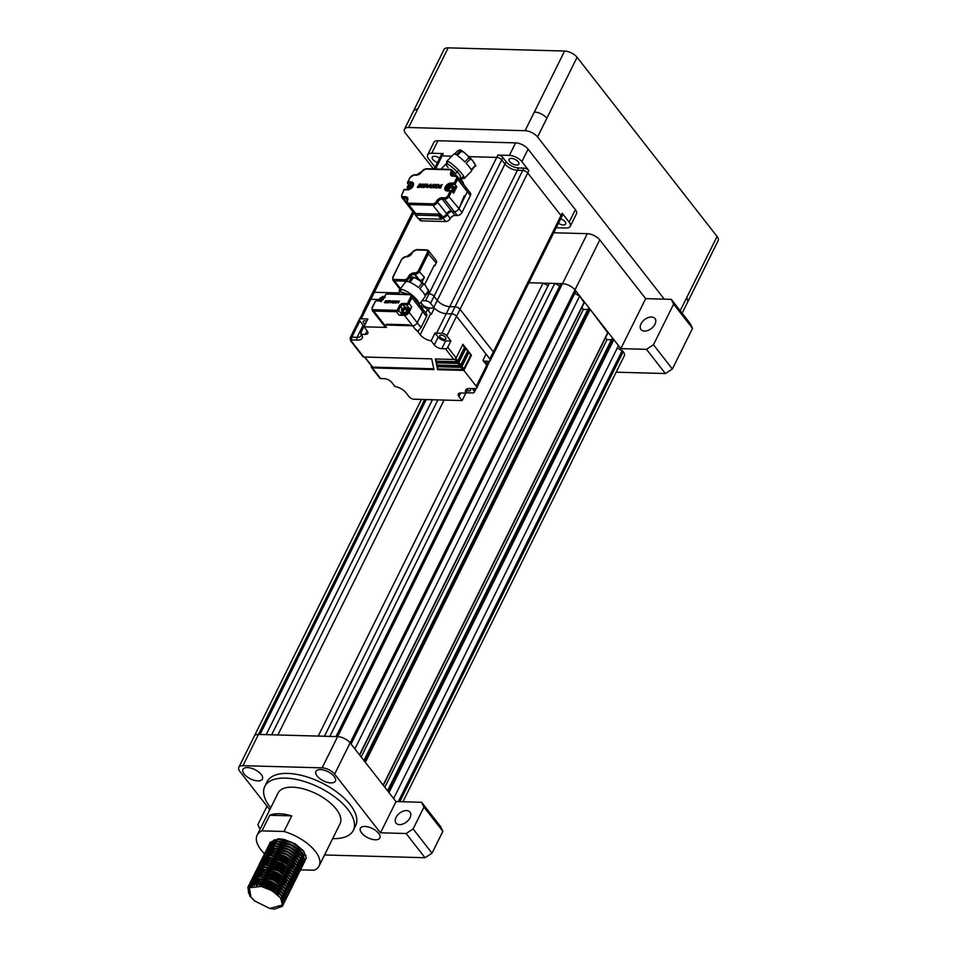 <?xml version="1.0" encoding="UTF-8"?>
<svg xmlns="http://www.w3.org/2000/svg" width="957" height="957" viewBox="0 0 957 957"><rect width="100%" height="100%" fill="white"/><g stroke="black" fill="none" stroke-linecap="round" stroke-linejoin="round"><path stroke-width="1.44" d="M406.498 810.579A8.888 5.598 -38 0 0 397.502 815.185A8.888 5.598 -38 0 0 395.995 823.08A8.888 5.598 -38 0 0 399.512 824.635A8.888 5.598 -38 0 0 408.507 820.041A8.888 5.598 -38 0 0 410.015 812.134A8.888 5.598 -38 0 0 406.498 810.579M651.502 317.018A8.888 5.598 -38 0 0 642.506 321.612A8.888 5.598 -38 0 0 640.999 329.519A8.888 5.598 -38 0 0 644.528 331.074A8.888 5.598 -38 0 0 653.511 326.469A8.888 5.598 -38 0 0 655.019 318.573A8.888 5.598 -38 0 0 651.502 317.018M273.032 852.902L271.525 850.988M269.515 843.859L269.91 842.794L278.272 839.253L292.16 842.806L303.536 851.204L306.252 857.962L303.656 850.964L295.199 843.811L284.301 839.504L295.199 843.811M269.683 843.655L270.149 842.327L278.499 838.787L284.301 839.504M282.997 904.82L269.814 908.444L274.503 909.15L282.566 906.195L282.997 904.82L280.401 897.822L271.944 890.668L280.509 897.594L282.71 905.896M254.359 900.704L249.813 896.039L247.779 887.378L256.165 883.766L270.065 887.33L281.442 895.716L283.762 903.791L283.176 904.664M248.569 893.216L248.042 886.84L256.404 883.299L262.194 884.017L270.293 886.852L278.451 892.02L281.681 895.25L283.87 903.552M248.581 886.026L248.976 884.962L257.337 881.433L271.226 884.986L282.602 893.371L284.923 901.446L284.337 902.319M248.748 885.823L249.215 884.495L257.565 880.954L263.366 881.672L271.453 884.519L279.611 889.675L282.841 892.905L285.042 901.207M249.944 887.259L249.598 885.369M249.586 885.069L249.681 883.945M249.741 883.682L250.136 882.617L258.498 879.088L272.386 882.641L283.774 891.027L286.095 899.102L285.509 899.975M249.921 883.478L250.375 882.151L258.725 878.622L264.527 879.327L272.625 882.175L280.772 887.342L284.002 890.56L286.203 898.862M250.901 881.337L251.308 880.284L259.658 876.744L273.546 880.296L284.935 888.682L287.256 896.757L286.669 897.63M251.081 881.134L251.535 879.806L259.885 876.277L265.687 876.983L273.786 879.83L281.932 884.998L285.162 888.216L287.363 896.518M252.062 879.005L252.469 877.94L260.818 874.399L274.719 877.952L286.095 886.349L288.416 894.412L287.83 895.297M252.241 878.789L252.696 877.473L261.058 873.932L266.847 874.638L274.946 877.485L283.105 882.653L286.334 885.871L288.524 894.173M256.811 885.775L255.244 883.789M254.945 883.347L254.203 882.067M253.234 876.66L253.629 875.595L261.979 872.054L275.879 875.607L287.256 884.005L289.576 892.068L288.99 892.953M257.517 885.823L255.794 883.778M254.825 881.828L255.423 883.239M253.402 876.456L253.868 875.129L262.218 871.588L268.008 872.306L276.106 875.141L284.265 880.308L287.495 883.538L289.684 891.84M257.911 883.359L256.404 881.445M256.117 881.014L255.363 879.722M254.395 874.315L254.789 873.251L263.151 869.71L277.04 873.263L288.428 881.66L290.749 889.735L290.15 890.608M258.629 883.419L256.966 881.433M255.986 879.483L256.584 880.895M254.562 874.112L255.029 872.784L263.378 869.243L269.18 869.961L277.279 872.796L285.425 877.964L288.655 881.194L290.976 889.256L290.198 890.333M255.555 871.971L255.962 870.906L264.311 867.377L278.2 870.93L289.588 879.316L291.909 887.39L291.323 888.263M259.79 881.086L258.127 879.088M257.146 877.138L257.744 878.562M256.045 870.75L264.539 866.898L270.341 867.616L278.439 870.451L286.586 875.619L289.815 878.849L292.136 886.924L291.371 888M256.715 869.626L257.122 868.561L265.472 865.032L279.372 868.585L290.749 876.971L293.069 885.046L292.483 885.919M257.206 868.406L265.711 864.554L271.501 865.272L279.6 868.119L287.758 873.286L290.976 876.504L293.297 884.579L292.531 885.656M257.888 867.281L258.282 866.217L266.632 862.688L280.533 866.241L291.909 874.626L294.23 882.701L293.643 883.574M259.479 872.461L260.077 873.873M258.366 866.061L266.871 862.221L272.661 862.927L280.76 865.774L288.918 870.942L292.148 874.16L294.337 882.462M259.048 864.937L259.443 863.884L267.804 860.343L281.693 863.896L293.069 872.282L295.39 880.356L294.804 881.23M259.215 864.733L259.682 863.405L268.032 859.876L273.834 860.582L281.92 863.429L290.079 868.597L293.309 871.815L295.629 879.89L294.852 880.966M260.208 862.604L260.603 861.539L268.965 857.998L282.853 861.551L294.242 869.949L296.562 878.012L295.964 878.897M264.443 871.707L262.78 869.722M261.799 867.772L262.397 869.183M260.388 862.389L260.842 861.073L269.192 857.532L274.994 858.238L283.093 861.085L291.239 866.252L294.469 869.47L296.79 877.545L296.012 878.622M261.369 860.259L261.775 859.195L270.125 855.654L284.014 859.207L295.402 867.604L297.723 875.679L297.137 876.552M262.96 865.427L263.57 866.839M261.859 859.039L270.353 855.187L276.154 855.905L284.253 858.74L292.399 863.908L295.629 867.138L297.95 875.2L297.184 876.277M262.529 857.915L262.936 856.85L271.286 853.309L285.186 856.862L296.562 865.26L298.883 873.334L298.297 874.208M264.12 863.082L264.73 864.494M263.019 856.694L271.525 852.843L277.315 853.56L285.413 856.395L293.572 861.563L296.802 864.793L298.991 873.095M263.701 855.57L264.096 854.505L272.446 850.976L286.346 854.529L297.723 862.915L300.043 870.99L299.457 871.863M265.292 860.738L265.89 862.161M264.18 854.35L272.685 850.498L278.475 851.216L286.574 854.051L294.732 859.219L297.962 862.448L300.283 870.523L299.505 871.6M264.862 853.225L265.256 852.161L273.618 848.632L287.507 852.185L298.895 860.57L301.216 868.645L300.618 869.518M269.096 862.341L267.434 860.343M266.453 858.393L267.051 859.817M265.34 852.005L273.846 848.165L279.647 848.871L287.746 851.718L295.892 856.886L299.122 860.104L301.443 868.178L300.665 869.255M266.022 850.881L266.429 849.816L274.779 846.287L288.667 849.84L300.055 858.226L302.376 866.3L301.79 867.174M270.257 859.996L268.594 857.998M267.613 856.06L268.211 857.472M266.513 849.66L275.006 845.821L280.808 846.526L288.906 849.373L297.053 854.541L300.283 857.759L302.603 865.834L301.838 866.91M267.182 848.548L267.589 847.483L275.939 843.942L289.839 847.495L301.216 855.881L303.536 863.956L302.95 864.841M267.673 847.328L276.178 843.476L281.968 844.182L290.067 847.029L298.225 852.197L301.443 855.414L303.764 863.489L302.998 864.566M271.872 855.247L270.364 853.333M268.355 846.203L268.75 845.139L277.099 841.598L291 845.151L302.376 853.548L304.697 861.611L304.111 862.496M269.946 851.371L270.544 852.783M268.833 844.983L277.339 841.131L283.128 841.849L291.227 844.684L299.385 849.852L302.615 853.07L304.936 861.144L304.159 862.221M260.986 886.349L258.39 883.897M280.377 894.52L276.92 894.065M262.098 886.601L259.156 883.981M263.019 884.735L269.001 888.718L277.482 891.936L269.037 888.61L263.067 884.747M259.802 881.576L262.182 884.005L259.55 881.553M259.072 881.014L257.947 879.639M276.429 891.087L264.419 885.129M263.295 884.28L260.328 881.636M278.714 889.603L270.209 886.266L264.228 882.402M277.59 888.754L265.591 882.797M264.431 881.911L261.488 879.292M265.352 880.057L271.333 884.041L279.815 887.247L271.369 883.921L265.388 880.069M278.75 886.409L266.752 880.452M265.591 879.567L262.649 876.947M282.183 882.557L273.69 879.244L267.721 875.38M281.083 881.72L269.073 875.763M267.912 874.889L264.969 872.27M295.785 879.088L294.876 879.806M292.375 880.775L291.299 880.954M287.854 880.99L284.468 880.488M283.344 880.213L274.85 876.899L268.881 873.035L274.815 877.007L283.296 880.225M282.243 879.375L270.233 873.418M269.073 872.545L266.142 869.925M284.504 877.88L276.023 874.554L270.041 870.691M283.404 877.031L271.405 871.073M272.326 866.001L278.308 869.985L286.789 873.191L278.343 869.865L272.362 866.013M271.453 865.26L268.857 862.807M268.379 862.281L267.254 860.893M285.724 872.353L273.726 866.396M272.566 865.511L269.623 862.891M286.897 870.009L274.886 864.051M273.726 863.166L270.795 860.546M273.774 860.57L271.19 858.118M288.057 867.664L276.059 861.707M274.886 860.822L271.955 858.214M302.759 865.032L301.862 865.75M301.587 865.918L300.331 866.456M299.362 866.719L298.273 866.898M294.828 866.934L291.442 866.432M294.337 866.396L290.581 865.702M289.217 865.319L277.219 859.362M303.931 862.688L303.022 863.405M302.747 863.573L301.491 864.111M300.522 864.374L299.445 864.554M298.955 864.602L296.67 864.638M296 864.602L292.615 864.087M291.514 863.836L282.997 860.499L277.016 856.635L282.961 860.606L292.352 864.027M276.106 855.893L273.511 853.441M295.498 864.051L292.041 863.609M290.378 862.975L278.379 857.017M273.75 852.962L272.135 851.048M300.546 869.829L314.267 870.212A34.584 16.281 -153.6 0 0 319.112 865.918A34.584 16.281 -153.6 0 0 315.308 851.287A34.584 16.281 -153.6 0 0 284.002 831.477L291.753 815.854A34.584 16.281 26.4 0 0 269.742 815.256L291.753 815.854M319.112 865.918L340.046 823.75A34.584 16.281 -153.6 0 0 336.242 809.12A34.584 16.281 -153.6 0 0 304.039 789.047A34.584 16.281 -153.6 0 0 278.08 792.994L257.146 835.162A34.584 16.281 -153.6 0 0 260.962 849.792A34.584 16.281 -153.6 0 0 264.503 853.74M269.742 815.256L261.991 830.867A34.584 16.281 -153.6 0 0 257.146 835.162M332.665 838.631A49.417 23.255 -153.6 0 0 353.324 830.341A49.417 23.255 -153.6 0 0 347.881 809.431A49.417 23.255 -153.6 0 0 301.874 780.768A49.417 23.255 -153.6 0 0 264.802 786.403A49.417 23.255 -153.6 0 0 270.245 807.301A49.417 23.255 -153.6 0 0 270.699 807.864M353.324 830.341L355.645 825.652A49.417 23.255 -153.6 0 0 350.202 804.753A49.417 23.255 -153.6 0 0 304.206 776.079A49.417 23.255 -153.6 0 0 267.135 781.713L264.802 786.403M244.143 773.998A10.874 5.12 -153.6 0 0 254.263 780.314A10.874 5.12 -153.6 0 0 262.409 779.07A10.874 5.12 -153.6 0 0 261.213 774.476A10.874 5.12 -153.6 0 0 251.093 768.16A10.874 5.12 -153.6 0 0 242.946 769.404A10.874 5.12 -153.6 0 0 244.143 773.998M317.114 776.007A10.874 5.12 -153.6 0 0 327.234 782.312A10.874 5.12 -153.6 0 0 335.393 781.079A10.874 5.12 -153.6 0 0 334.196 776.474A10.874 5.12 -153.6 0 0 324.076 770.17A10.874 5.12 -153.6 0 0 315.918 771.414A10.874 5.12 -153.6 0 0 317.114 776.007M361.567 832.889A10.874 5.12 -153.6 0 0 371.687 839.205A10.874 5.12 -153.6 0 0 379.845 837.961A10.874 5.12 -153.6 0 0 378.649 833.368A10.874 5.12 -153.6 0 0 368.529 827.051A10.874 5.12 -153.6 0 0 360.37 828.295A10.874 5.12 -153.6 0 0 361.567 832.889M553.732 232.754L587.299 233.675A9.881 4.653 26.4 0 1 599.8 239.944L645.664 298.644L620.854 348.635L574.978 289.923A9.881 4.653 -153.6 0 0 573.602 288.452A9.881 4.653 -153.6 0 0 562.477 283.655L560.934 283.607L336.074 736.579L324.435 736.256L549.294 283.284L548.074 285.629L543.062 283.116L528.922 282.734M413.783 110.45L444.036 49.513A9.881 4.653 26.4 0 1 448.163 47.85L564.606 51.044A9.881 4.653 26.4 0 1 577.095 57.312L537.559 136.971L664.302 299.158L671.288 299.35L690.2 323.562L692.533 328.371L672.376 368.983L665.39 373.541L616.176 372.189M537.559 136.971A9.881 4.653 -153.6 0 0 525.07 130.702L564.606 51.044M448.163 47.85L408.615 127.508L525.07 130.702M408.615 127.508A9.881 4.653 -153.6 0 0 404.5 129.171A9.881 4.653 -153.6 0 0 405.589 133.346L433.389 168.922M645.664 298.644L664.302 299.158M336.027 736.567L559.713 285.952L554.713 283.439L549.294 283.284M554.713 283.439L329.866 736.388L260.017 734.486L426.236 399.571M437.887 399.894L271.644 734.797L266.213 734.653M318.238 736.089L277.853 734.976L444.048 400.062M599.8 239.944L574.978 289.923L575.911 291.119L351.063 744.079L350.118 742.871L334.627 774.117A9.881 4.653 -153.6 0 0 322.138 767.849L337.642 736.615L336.074 736.579L337.63 736.603A9.881 4.653 26.4 0 1 348.755 741.412A9.881 4.653 -153.6 0 0 337.63 736.603L587.299 233.675M324.387 736.256L548.074 285.629M318.214 736.077L543.062 283.116M277.865 734.964L444.108 400.062M266.213 734.641L432.456 399.751M266.154 734.653L432.408 399.751M421.439 399.44L254.323 736.089A9.881 4.653 26.4 0 1 258.462 734.438L260.017 734.486L258.45 734.426A9.881 4.653 -153.6 0 0 254.323 736.089A9.881 4.653 -153.6 0 0 254.227 736.328M402.933 801.775L624.299 355.825A9.881 4.653 -153.6 0 0 623.21 351.65L617.301 347.953M398.291 801.643L622.265 350.441M393.626 798.545L618.473 345.585L613.844 339.663L611.714 339.185L387.549 790.769M611.427 339.771L607.001 339.651L605.518 337.761M384.81 787.252L607.001 339.651M607.695 332.749L590.194 309.398L588.077 308.932L363.911 760.504M587.777 309.518L583.351 309.398L581.868 307.496M361.16 756.999L583.351 309.398M584.045 302.484L579.703 295.976L574.738 293.488M354.856 748.924L579.703 295.976M559.713 285.952L560.934 283.619L554.737 283.451M348.755 741.412A9.881 4.653 26.4 0 1 350.13 742.883L396.007 801.583L421.63 802.289L440.543 826.501L442.876 831.31L432.014 853.177L425.04 857.735L324.543 854.972M442.876 831.31L423.963 807.098L413.101 828.965L432.014 853.177M322.138 767.849L242.946 765.684A9.881 4.653 -153.6 0 0 238.831 767.335A9.881 4.653 -153.6 0 0 239.92 771.521L269.778 809.73M267.027 806.201L257.84 824.707L260.065 829.288M425.04 857.735L406.115 833.523L413.101 828.965M334.627 774.117L380.503 832.817L406.115 833.523M305.977 855.402A34.584 16.281 26.4 0 1 303.991 855.008M303.369 854.864A34.584 16.281 26.4 0 1 300.211 854.039M299.828 854.35L298.895 856.228M261.991 830.867L284.002 831.477M277.973 854.134L292.603 861.479L284.121 858.262L278.14 854.278M305.331 859.841L306.252 857.962M274.599 839.636L271.728 842.172M271.561 842.615L271.357 844.194M271.381 844.576L271.74 846.108M272.003 846.778L272.733 848.189M272.984 848.584L274.48 850.582M269.814 908.444L254.658 900.944L250.901 897.008L249.358 887.761L261.249 886.409L271.944 890.668M261.249 886.409L269.168 889.089L277.291 894.364M250.124 887.139L255.148 883.789M262.661 884.124L270.329 886.744L278.08 891.721M282.303 896.841L282.782 901.315M250.937 886.672L251.44 884.459M251.727 883.969L256.309 881.445M263.821 881.78L271.501 884.4L279.611 889.675M283.463 894.496L283.942 898.97M283.703 899.424L282.506 900.669M252.385 886.146L252.098 884.256M252.122 883.849L252.6 882.115M252.887 881.624L257.481 879.112M264.993 879.435L272.661 882.055L280.401 887.031M284.624 892.151L285.102 896.625M284.875 897.08L283.667 898.324M283.32 898.539L281.681 899.185M254.383 885.811L253.653 884.172M253.473 883.526L253.258 881.911M254.06 879.28L258.641 876.768M265.687 876.983L273.822 879.722L281.573 884.687M257.086 885.787L255.71 883.778M254.634 881.194L254.43 879.567M255.22 876.947L259.802 874.423M267.314 874.758L274.982 877.378L282.734 882.342M261.022 886.349L258.641 883.921M258.199 883.383L256.871 881.433M255.794 878.849L255.615 877.844M256.38 874.602L260.962 872.078M265.615 869.865L267.996 872.294L276.142 875.033L283.894 880.009M259.371 881.038L258.031 879.088M256.954 876.504L256.787 875.499M257.541 872.258L262.134 869.734M269.647 870.069L277.315 872.688L285.054 877.665M278.643 889.591L270.173 886.373L264.18 882.402M264.264 881.876L260.962 879.232M258.952 876.289L258.306 874.794M258.127 874.16L257.911 872.545M258.701 869.913L263.295 867.389M270.341 867.616L278.475 870.344L286.586 875.619M261.692 876.361L260.364 874.399M259.287 871.815L259.108 870.81M259.873 867.568L264.455 865.044M269.108 862.831L271.477 865.272L279.635 867.999L287.387 872.975M262.852 874.016L261.524 872.054M261.273 871.612L260.639 870.116M260.448 869.47L260.268 868.466M261.034 865.224L265.615 862.712M273.128 863.035L280.796 865.654L288.547 870.631M292.77 875.763L293.249 880.225M291.107 882.318L289.827 882.785M286.502 883.132L283.26 882.797M282.207 882.581L273.654 879.351L267.673 875.368M267.757 874.854L264.455 872.198M264.012 871.671L262.685 869.722M261.608 867.138L261.428 866.133M262.194 862.879L266.776 860.367M271.429 858.142L273.81 860.582L281.956 863.322L289.708 868.286M262.78 864.793L262.601 863.788M263.354 860.546L267.948 858.022M274.994 858.238L283.128 860.977L291.239 866.252M284.456 877.88L275.987 874.662L270.006 870.679M263.941 862.448L263.761 861.444M264.527 858.202L269.108 855.678M276.621 856.013L284.289 858.632L292.399 863.908M267.505 864.638L266.178 862.688M265.101 860.104L264.922 859.099M264.91 858.07L265.388 856.348M265.687 855.857L270.269 853.333M277.315 853.56L285.449 856.288L293.572 861.563M268.666 862.293L267.338 860.343M266.261 857.759L266.082 856.754M266.847 853.512L271.429 850.988M278.475 851.216L286.61 853.943L294.361 858.919M298.584 864.039L299.062 868.513M298.823 868.968L297.627 870.212M297.268 870.427L295.641 871.073M295.151 871.181L292.962 871.408M288.021 870.87L279.468 867.64L273.487 863.657M272.649 862.927L270.269 860.487M269.838 859.96L268.498 857.998M267.422 855.414L267.254 854.41M268.008 851.168L272.601 848.656M279.647 848.871L287.782 851.598L295.892 856.886M299.744 861.695L300.223 866.169M299.996 866.623L298.787 867.867M298.094 868.262L296.802 868.729M296.335 868.836L294.122 869.076M289.11 868.501L280.64 865.295L274.647 861.312M269.419 855.211L268.773 853.716M268.594 853.07L268.415 852.077M269.168 848.823L273.762 846.311M280.808 846.526L288.942 849.254L296.682 854.23M272.159 855.271L270.831 853.321M269.754 850.737L269.575 849.732M270.341 846.49L274.922 843.966M282.435 844.289L290.103 846.921L297.854 851.886M302.065 857.017L302.556 861.479M302.316 861.946L301.108 863.178M300.414 863.573L299.122 864.039M298.656 864.147L296.455 864.386M295.809 864.386L292.567 864.051M277.063 856.108L273.762 853.465M273.319 852.926L271.991 850.976M271.74 850.522L271.106 849.026M270.915 848.392L270.735 847.388M270.723 846.359L271.202 844.636M271.501 844.146L276.083 841.622M283.595 841.957L291.263 844.576L299.015 849.541M303.237 854.673L303.716 859.135M303.477 859.601L302.28 860.833M301.922 861.049L300.295 861.695M299.804 861.814L297.615 862.042M277.291 853.548L274.922 851.12M543.086 283.128L549.282 283.296M665.39 373.541L646.477 349.329L620.854 348.635M350.118 742.871L574.978 289.911A9.881 4.653 -153.6 0 0 573.602 288.452M577.095 57.312L717.08 236.451A9.881 4.653 26.4 0 1 718.169 240.626L687.916 301.575M300.163 853.991L302.783 854.063M423.963 807.098L421.63 802.289M396.007 801.583L380.503 832.817M692.533 328.371L673.62 304.17L653.464 344.771L672.376 368.983M673.62 304.17L671.288 299.35M646.477 349.329L653.464 344.771M447.075 162.869A12.25 2.022 44.2 0 1 446.787 161.338A12.25 2.022 44.2 0 1 449.706 162.379A12.25 2.022 44.2 0 1 459.874 171.411A12.25 2.022 44.2 0 1 464.348 178.421L471.418 171.159A12.25 2.022 -135.8 0 0 471.478 170.442L475.485 165.549M474.445 162.929L475.27 165.561L471.191 169.748A12.25 2.022 -135.8 0 0 466.167 163.312L470.234 159.113L472.435 160.345L475.856 165.705M460.556 149.938L464.324 152.522L461.406 151.29A12.25 2.022 -135.8 0 0 460.843 150.919A12.25 2.022 -135.8 0 0 460.329 150.596L456.25 154.795A12.25 2.022 -135.8 0 0 453.845 154.077L446.787 161.338M454.563 154.005L457.877 150.596L460.269 149.902M472.435 160.345L464.324 152.522M467.327 155.094L468.894 157.726L464.815 161.924A12.25 2.022 -135.8 0 0 457.326 155.477L461.406 151.29M464.348 178.421A12.25 2.022 44.2 0 1 462.817 178.181M452.685 192.034A3.852 2.428 -38 0 0 454.503 190A3.852 2.428 -38 0 0 454.515 187.548A3.852 2.428 -38 0 0 454.36 187.381M453.259 186.579A3.852 2.428 142 0 1 454.228 187.177A3.852 2.428 142 0 1 454.228 189.642A3.852 2.428 142 0 1 452.41 191.675M366.375 305.762A3.948 1.866 26.4 0 1 366.435 305.068A3.948 1.866 26.4 0 1 366.95 304.589A3.948 1.866 -153.6 0 0 366.435 305.068L412.826 211.605M440.866 158.24A3.948 1.866 26.4 0 1 440.435 156.565L441.596 154.221A3.948 1.866 -153.6 0 1 443.247 153.563L442.086 155.907A3.948 1.866 -153.6 0 0 440.435 156.565A3.948 1.866 26.4 0 1 442.086 155.907L451.812 156.17L442.086 155.907L435.591 168.982M373.182 294.589A3.948 1.866 26.4 0 1 372.74 292.926A3.948 1.866 26.4 0 1 374.39 292.256L398.734 292.926L374.39 292.256A3.948 1.866 -153.6 0 0 372.74 292.926L413.005 211.832M502.892 157.57L501.731 159.915A3.948 1.866 -153.6 0 0 496.731 157.403A3.948 1.866 26.4 0 1 501.731 159.915L504.949 164.03A9.881 4.653 -153.6 0 0 517.438 170.286A9.881 4.653 26.4 0 1 504.949 164.03L506.109 161.685A9.881 4.653 26.4 0 0 518.598 167.954L523.886 168.097A3.948 1.866 -153.6 0 1 528.874 170.597L521.876 161.637A9.881 4.653 26.4 0 0 509.387 155.381L497.891 155.058A3.948 1.866 -153.6 0 1 502.892 157.57L506.109 161.685M422.061 300.689L425.554 300.785A3.948 1.866 26.4 0 1 430.554 303.297L434.047 296.263L437.265 300.378L504.949 164.03L501.731 159.915L434.047 296.263A3.948 1.866 -153.6 0 0 429.047 293.763L426.966 293.703L429.047 293.763A3.948 1.866 26.4 0 1 434.047 296.263L437.265 300.378A9.881 4.653 -153.6 0 0 449.754 306.647L455.03 306.79A3.948 1.866 26.4 0 1 460.03 309.302L493.322 351.901A3.948 1.866 26.4 0 1 493.752 353.576A3.948 1.866 -153.6 0 0 493.322 351.901L561.005 215.552A3.948 1.866 26.4 0 1 561.448 217.215A3.948 1.866 -153.6 0 0 561.005 215.552L562.166 213.208A3.948 1.866 -153.6 0 1 562.608 214.87L490.271 360.598A3.948 1.866 26.4 0 1 488.62 361.267L483.56 361.124M518.598 167.954L517.438 170.286L522.713 170.442A3.948 1.866 26.4 0 1 527.714 172.942A3.948 1.866 -153.6 0 0 522.713 170.442L523.886 168.097M528.874 170.597L527.714 172.942L561.005 215.552L527.714 172.942L460.03 309.302A3.948 1.866 -153.6 0 0 455.03 306.79L522.713 170.442L517.438 170.286L449.754 306.647A9.881 4.653 26.4 0 1 437.265 300.378L433.772 307.412A9.881 4.653 -153.6 0 0 446.261 313.669L451.537 313.824A3.948 1.866 26.4 0 1 456.537 316.324L489.828 358.935A3.948 1.866 26.4 0 1 490.271 360.598M486.563 364.952L487.005 364.043L484.756 361.16L487.005 364.043A3.948 1.866 26.4 0 1 487.448 365.718A3.948 1.866 -153.6 0 0 487.005 364.043L488.393 361.256M425.554 300.785L496.731 157.403L468.966 156.637L496.731 157.403L497.891 155.058M452.099 191.28A3.062 1.926 -38 0 0 453.606 189.618A3.062 1.926 -38 0 0 453.75 187.907M362.882 312.795A3.948 1.866 26.4 0 1 362.942 312.09A3.948 1.866 26.4 0 1 363.469 311.623M369.689 301.622A3.948 1.866 26.4 0 1 369.258 299.948A3.948 1.866 26.4 0 1 370.909 299.29L379.379 299.517L370.909 299.29A3.948 1.866 -153.6 0 0 369.258 299.948L372.74 292.926M430.554 303.297L433.772 307.412M436.571 333.203L441.847 333.347A3.948 1.866 26.4 0 1 446.847 335.847L450.891 341.015L445.675 340.871A5.933 2.787 26.4 0 1 438.186 337.115L435.004 333.048A9.881 4.653 -153.6 0 0 436.571 333.203L449.754 306.647L455.03 306.79L451.537 313.824L446.261 313.669A9.881 4.653 26.4 0 1 434.394 308.142L429.681 308.01A5.933 2.787 26.4 0 1 422.181 304.254L420.745 302.412M441.847 333.347L451.537 313.824A3.948 1.866 -153.6 0 1 456.537 316.324L460.03 309.302L493.322 351.901L489.828 358.935M381.089 298.656L379.486 299.326L380.384 298.632A1.483 0.933 142 0 0 380.73 299.374L381.089 298.656L381.568 299.266M381.652 299.385L380.575 301.563L380.73 299.374M381.508 299.385L382.573 298.692L381.508 299.385L381.353 301.587M383.386 299.194L382.573 298.692M382.333 298.01L382.046 298.596L380.766 297.854L383.027 296.61M381.472 297.878L381.831 297.16M382.046 298.596L379.869 298.536L380.766 297.854L379.869 298.536A3.29 2.07 142 0 0 379.75 298.751M379.929 298.141L383.123 296.419A3.29 2.07 142 0 1 383.901 296.443L385.336 297.352M383.901 296.443L382.609 297.184A1.483 0.933 142 0 1 382.956 297.914L383.697 298.034M382.956 297.914L382.25 297.89L382.609 297.184M382.25 297.89L383.398 298.632M435.89 358.983L436.356 361.16L456.561 361.722A0.993 0.622 -38 0 0 457.721 360.956L464.504 347.295L462.626 344.879M464.504 347.295L465.281 347.307L462.925 344.281L456.13 357.954A1.974 1.244 -38 0 1 453.809 359.473L435.339 358.959L435.973 361.937L456.178 362.5A1.974 1.244 142 0 0 458.499 360.98L465.281 347.307M436.356 361.16L435.973 361.937M436.727 362.847L436.799 365.813L436.165 362.835L456.884 363.409A1.974 1.244 -38 0 0 459.204 361.89L465.999 348.216L468.356 351.243L465.7 348.815M437.193 365.036L459.635 365.646A0.993 0.622 -38 0 0 460.796 364.892L467.578 351.219M468.356 351.243L461.573 364.916A1.974 1.244 142 0 1 459.24 366.435L436.799 365.813M437.552 366.722L437.624 369.689L436.99 366.71L459.958 367.344A1.974 1.244 -38 0 0 462.279 365.825L469.074 352.152L471.43 355.179L468.774 352.75M438.019 368.912L462.71 369.581A0.993 0.622 -38 0 0 463.87 368.828L470.653 355.155M437.624 369.689L463.87 370.407L471.43 355.179M450.891 341.015L447.78 347.271A1.974 1.244 142 0 1 445.46 348.791L441.799 348.683A5.933 2.787 -153.6 0 1 434.311 344.927L438.186 337.115M434.394 308.142L431.296 314.386A9.881 4.653 26.4 0 1 430.674 313.657L427.456 309.542A3.948 1.866 -153.6 0 0 422.456 307.03L421.092 306.994M445.555 337.319A3.457 1.627 -153.6 0 0 442.337 335.309A3.457 1.627 -153.6 0 0 439.742 335.704A3.457 1.627 -153.6 0 0 440.124 337.175A3.457 1.627 -153.6 0 0 443.342 339.173A3.457 1.627 -153.6 0 0 445.938 338.778A3.457 1.627 -153.6 0 0 445.555 337.319M446.847 335.847L456.537 316.324L486.048 354.09L482.95 360.334L486.73 365.179A3.948 1.866 -153.6 0 1 487.161 366.854L476.694 387.932A3.948 1.866 26.4 0 1 475.055 388.602L469.767 388.458A9.881 4.653 -153.6 0 0 465.652 390.109A9.881 4.653 -153.6 0 0 465.975 393.136L460.748 392.992A5.933 2.787 -153.6 0 0 458.283 393.997A5.933 2.787 -153.6 0 0 458.929 396.497L462.111 400.564L465.796 393.136M463.87 370.407L476.263 386.269A3.948 1.866 26.4 0 1 476.694 387.932M467.279 390.516A3.457 1.627 -153.6 0 0 470.569 390.36A3.457 1.627 -153.6 0 0 470.186 388.889A3.457 1.627 -153.6 0 0 469.779 388.458M468.26 388.542L465.975 393.136M472.208 388.518L473.835 390.6A3.948 1.866 26.4 0 1 474.265 392.274A3.948 1.866 26.4 0 1 472.614 392.932L466.167 392.753M462.111 400.564L414.082 399.236A3.948 1.866 26.4 0 1 409.094 396.736L405.876 392.621A9.881 4.653 -153.6 0 0 394.954 386.508L391.772 382.441A5.933 2.787 -153.6 0 0 384.271 378.673L380.623 378.577A1.974 1.244 -38 0 1 379.833 378.23L371.483 367.548A1.974 1.244 142 0 1 371.495 366.292L371.591 366.076M366.71 321.289A3.457 1.627 -153.6 0 0 363.265 321.385A3.457 1.627 -153.6 0 0 363.648 322.856A3.457 1.627 -153.6 0 0 365.263 324.184M359.569 319.471A3.948 1.866 26.4 0 0 359.999 321.145L363.217 325.26A9.881 4.653 -153.6 0 1 363.971 326.409L360.873 332.665L361.674 334.268L365.323 334.364A5.933 2.787 -153.6 0 0 367.799 333.371A5.933 2.787 -153.6 0 0 367.141 330.859L363.971 326.804L367.847 318.992L361.208 318.813A3.948 1.866 26.4 0 0 359.569 319.471L369.258 299.948M360.873 332.665L361.674 334.268A11.855 5.586 -153.6 0 1 357.248 340.118A1.974 1.22 -88.4 0 1 357.081 337.343A9.881 4.653 -153.6 0 0 361.208 335.692L360.801 333.802M360.358 317.868A3.948 1.866 -153.6 0 0 359.844 318.346L350.154 337.869A3.948 1.866 26.4 0 1 351.805 337.199L357.081 337.343L363.134 325.153M357.248 340.118L351.973 339.974A1.974 0.933 26.4 0 0 351.363 341.147A1.974 1.244 142 0 1 350.585 340.8L362.978 356.65A1.974 1.244 -38 0 0 363.756 356.997L431.679 358.863L433.976 369.581L372.273 367.895A1.974 1.244 142 0 1 371.483 367.548M372.189 366.519A0.993 0.622 -38 0 0 372.656 367.105L433.808 368.792M363.971 326.804L386.52 327.426A3.948 2.488 -38 0 1 384.965 326.732L383.075 324.315A3.948 2.488 -38 0 0 384.63 324.997A3.948 2.488 142 0 1 383.075 324.315L372.189 310.391A3.948 2.488 142 0 0 373.756 311.085L384.63 324.997L412.587 325.763L409.859 325.691L409.201 324.842L386.688 324.232L387.346 325.081L387.693 324.256M418.939 329.806L417.958 331.78L417.814 330.811M417.013 330.56L416.989 330.632A3.948 1.866 26.4 0 0 415.23 329.16L417.958 331.78L418.987 329.782A3.948 2.488 -38 0 0 421.02 327.569L426.523 316.48A3.948 2.488 -38 0 0 426.702 314.231L426.702 314.231M399.165 315.212L396.425 311.707A0.993 0.61 -88.4 0 1 396.342 310.319A0.993 0.622 142 0 0 397.502 309.554L401.497 313.693A1.974 1.244 -38 0 1 399.165 315.212L404.452 315.355A3.948 2.488 142 0 0 409.106 312.317L417.24 322.724L422.743 311.635A3.948 2.488 -38 0 0 422.755 309.123A3.948 2.488 142 0 1 422.743 311.635L417.24 322.724A3.948 2.488 142 0 1 412.587 325.763A3.948 2.488 -38 0 0 417.24 322.724L421.02 327.569M421.188 308.429A3.948 2.488 142 0 1 422.755 309.123L426.547 313.98M416.989 330.632L420.207 334.747A9.881 4.653 -153.6 0 0 431.128 340.859L434.311 344.927M435.004 333.048L431.128 340.859M403.842 313.13L404.727 313.717A3.062 1.926 -38 0 0 407.921 311.384A3.062 1.926 -38 0 0 408.077 309.673M403.304 313.406A3.062 1.926 -38 0 0 404.321 313.729L403.471 313.083M451.776 190.874A3.457 2.177 -38 0 0 453.451 186.818A3.457 2.177 -38 0 0 453.235 186.603M449.24 188.373L450.304 187.68L449.24 188.373L449.072 190.563A3.29 2.07 142 0 1 448.295 190.551L448.462 188.35A1.483 0.933 142 0 1 448.103 187.62L448.821 187.632L448.462 188.35M452.721 187.668L449.981 186.878L452.721 187.668A3.29 2.07 142 0 1 452.553 188.05A3.29 2.07 142 0 1 452.326 188.445L450.304 187.68M449.981 186.878L450.328 186.16A1.483 0.933 142 0 1 450.687 186.89M450.065 186.986L449.766 187.584L449.204 186.854L450.855 185.395A3.29 2.07 142 0 1 451.632 185.419L453.068 186.34A3.457 2.177 142 0 1 453.056 188.541A3.457 2.177 142 0 1 450.879 190.706M451.632 185.419L450.328 186.16M449.204 186.854L448.498 186.83L449.563 186.137M447.661 187.117L450.759 185.598M449.766 187.584L447.601 187.524L448.498 186.83L447.601 187.524A3.29 2.07 142 0 0 447.469 187.728M448.821 187.632L449.3 188.254M448.103 187.62L447.218 188.302L448.103 187.62M449.383 188.362L448.295 190.551M465.784 188.541A3.948 2.488 142 0 1 467.351 189.235A3.948 2.488 142 0 1 467.339 191.759A3.948 2.488 -38 0 0 467.351 189.235L457.602 176.77A3.948 2.488 142 0 1 457.59 179.282L456.345 178.66A2.967 1.866 142 0 0 455.185 176.255A0.993 0.61 -88.4 0 1 456.034 176.076A3.948 2.488 142 0 1 457.602 176.77L453.355 175.813A0.993 0.61 91.6 0 0 452.852 176.196A4.941 3.11 -38 0 1 450.903 172.176L452.159 172.81A3.948 2.488 -38 0 0 452.147 175.322L453.355 175.813A0.993 0.61 91.6 0 1 453.714 176.016M418.664 218.603L419.908 220.194A3.948 2.488 -38 0 0 421.475 220.888L445.687 221.546A3.948 2.488 -38 0 0 450.352 218.507A3.948 2.488 142 0 1 455.006 215.469L457.338 215.528A3.948 2.488 -38 0 0 461.992 212.49L470.365 195.623A3.948 2.488 -38 0 0 470.377 193.111L467.351 189.235M456.8 186.818L453.618 193.218L451.824 190.922L450.185 191.077L447.972 195.527L458.965 208.626A3.948 2.488 142 0 1 454.312 211.664A3.948 2.488 -38 0 0 458.965 208.626L467.339 191.759L457.59 179.282L454.994 184.522L451.273 184.414A4.055 2.548 -38 0 0 446.5 187.536A4.055 2.548 -38 0 0 446.488 190.108L447.732 190.61A0.993 0.61 91.6 0 0 447.23 190.993A5.036 3.17 -38 0 1 445.244 186.902A5.036 3.17 -38 0 1 451.19 183.026L454.132 183.11L456.8 186.818L453.678 186.735M457.338 215.528L454.312 211.664L451.979 211.593L454.312 211.664L444.562 199.2L442.242 199.128A3.948 2.488 -38 0 0 437.576 202.166L446.656 213.794A3.948 2.488 142 0 1 451.321 210.755L451.979 211.593A3.948 2.488 -38 0 0 447.326 214.631A3.948 2.488 142 0 1 443.079 217.658L442.445 216.844A0.993 0.622 142 0 1 442.66 216.784A3.948 2.488 -38 0 0 446.656 213.794M412.252 210.396A3.948 2.488 142 0 1 411.438 209.834A3.948 2.488 -38 0 0 412.252 210.396M407.144 201.329L407.156 198.817A3.948 2.488 -38 0 0 405.589 198.123L403.268 198.063A3.948 2.488 142 0 1 401.701 197.369L414.465 213.71A3.948 2.488 -38 0 0 415.278 214.272M518.227 161.841A5.431 2.56 -153.6 0 0 513.167 158.683A5.431 2.56 -153.6 0 0 509.1 159.305A5.431 2.56 -153.6 0 0 509.698 161.601A5.431 2.56 -153.6 0 0 514.758 164.76A5.431 2.56 -153.6 0 0 518.826 164.137A5.431 2.56 -153.6 0 0 518.227 161.841M558.457 223.244A5.431 2.56 -153.6 0 0 565.647 224.046A5.431 2.56 -153.6 0 0 565.049 221.749A5.431 2.56 -153.6 0 0 560.658 218.806M562.166 213.208L569.164 222.156A9.881 4.653 26.4 0 1 570.252 226.342A9.881 4.653 26.4 0 1 566.137 228.005L556.232 227.73M570.252 226.342L576.461 213.842A9.881 4.653 -153.6 0 0 575.372 209.667L528.085 149.148A9.881 4.653 -153.6 0 0 515.584 142.88L437.959 140.751A9.881 4.653 -153.6 0 0 433.832 142.402L427.635 154.902A9.881 4.653 26.4 0 1 431.751 153.24L443.247 153.563M439.646 158.144A5.431 2.56 -153.6 0 0 432.241 157.199A5.431 2.56 -153.6 0 0 432.839 159.496A5.431 2.56 -153.6 0 0 437.481 162.523M434.945 167.044L428.724 159.089A9.881 4.653 26.4 0 1 427.635 154.902M434.047 168.946A3.948 1.866 26.4 0 1 434.119 168.707L435.279 166.362A3.948 1.866 -153.6 0 1 435.806 165.896M403.567 310.128L404.632 309.434L403.567 310.128L403.399 312.329A3.29 2.07 142 0 1 402.622 312.305L402.789 310.104A1.483 0.933 142 0 1 402.43 309.374L401.533 310.056L403.136 309.398L402.789 310.104M404.392 308.74L404.093 309.338L403.531 308.609L403.878 307.903L405.182 307.161A3.29 2.07 142 0 1 405.959 307.173L404.655 307.915A1.483 0.933 142 0 1 405.014 308.656L407.048 309.422A3.29 2.07 142 0 1 406.881 309.805A3.29 2.07 142 0 1 406.653 310.2L404.632 309.434M403.531 308.609L402.813 308.597L403.878 307.903M404.093 309.338L401.928 309.278L402.813 308.597L401.928 309.278A3.29 2.07 142 0 0 401.796 309.494M401.988 308.884L405.086 307.353M402.155 312.58A3.457 2.177 -38 0 0 402.323 312.843A3.457 2.177 -38 0 0 403.687 313.441A3.457 2.177 -38 0 0 407.192 311.647A3.457 2.177 -38 0 0 407.778 308.573A3.457 2.177 -38 0 0 407.55 308.357A3.852 2.428 142 0 1 408.555 308.944A3.852 2.428 142 0 1 408.543 311.396A3.852 2.428 142 0 1 405.505 314.075A3.852 2.428 142 0 1 402.478 313.681A3.852 2.428 142 0 1 402.131 312.604M405.959 307.173L407.395 308.094A3.457 2.177 142 0 1 407.383 310.295A3.457 2.177 142 0 1 403.316 312.963A3.457 2.177 142 0 1 401.94 312.353L402.323 312.843M405.014 308.656L404.309 308.632L404.655 307.915M404.309 308.632L407.048 309.422M403.71 310.116L402.622 312.305M403.627 310.008L403.136 309.398M409.177 187.273L410.242 186.579L409.177 187.273L409.022 189.462M412.276 187.345L410.242 186.579M412.491 186.555L410.493 186.507L409.919 185.778L410.637 185.79L412.658 186.567M409.919 185.778L410.278 185.06A1.483 0.933 142 0 1 410.637 185.79M410.003 185.885L409.716 186.483L409.141 185.754L410.792 184.294A3.29 2.07 142 0 1 411.57 184.318L413.005 185.239A3.457 2.177 142 0 1 413.017 185.251L413.017 185.251M411.57 184.318L410.278 185.06M407.419 186.627A3.29 2.07 142 0 1 407.538 186.424L409.5 185.036M409.716 186.483L407.538 186.424L409.141 185.754M407.61 186.017L410.697 184.498M408.352 189.462A3.29 2.07 142 0 1 408.244 189.45L408.4 187.249A1.483 0.933 142 0 1 408.053 186.519L407.156 187.201L408.759 186.531L408.4 187.249M408.759 186.531L409.237 187.153M409.321 187.261L408.244 189.45M406.27 281.645L408.639 278.559L411.642 276.992L412.108 277.386L408.663 281.884A12.25 3.613 -142.5 0 0 405.433 282.124L399.44 289.911A12.25 3.613 37.5 0 1 403.304 289.875A12.25 3.613 37.5 0 1 414.106 296.814A12.25 3.613 37.5 0 1 419.082 304.422M419.142 304.505L424.86 297.053A12.25 3.613 -142.5 0 0 425.111 296.12L428.557 291.622A12.25 3.613 -142.5 0 0 428.389 290.808L424.932 295.306A12.25 3.613 -142.5 0 0 419.908 288.858L423.353 284.373A12.25 3.613 -142.5 0 0 421.905 283.105L418.448 287.602A12.25 3.613 -142.5 0 0 409.943 282.327L413.4 277.829A12.25 3.613 -142.5 0 0 412.73 277.59A12.25 3.613 -142.5 0 0 412.108 277.386L411.642 276.992M421.905 283.105L419.92 280.772L424.788 284.791L423.353 284.373M419.92 280.772L415.326 277.997L413.4 277.829M425.446 285.557L428.389 290.808M399.476 291.957A12.25 3.613 37.5 0 1 399.44 289.911M420.003 280.329A3.948 2.488 -38 0 0 424.394 277.291L421.941 282.243M436.248 263.079A3.948 2.488 -38 0 0 436.26 260.567L428.592 250.758A3.948 2.488 142 0 1 428.58 253.282L419.668 271.238A3.948 2.488 142 0 1 415.015 274.276A0.993 0.61 -88.4 0 1 414.931 272.901A2.967 1.866 142 0 0 418.424 270.616L427.336 252.648L436.248 263.079L434.849 265.89L434.011 265.723M425.231 285.282L424.669 284.54L434.287 265.173L434.849 265.89M425.243 285.258L424.705 284.468M402.634 313.86A3.852 2.428 -38 0 0 402.765 314.052A3.852 2.428 -38 0 0 405.792 314.446A3.852 2.428 -38 0 0 408.83 311.755A3.852 2.428 -38 0 0 408.842 309.302A3.852 2.428 -38 0 0 408.687 309.135M460.592 179.043L463.547 176.004M439.706 187.428L439.143 186.495L441.464 185.921L439.454 185.873L442.266 184.545L438.653 186.172L439.299 187.907L438.462 187.739L440.675 188.062L440.878 187.345L439.143 186.495L439.61 187.309M439.395 188.027L440.579 187.943M442.266 184.545L439.55 185.993M440.878 187.345L440.675 188.062M441.153 186.555L439.239 186.627M441.464 185.921L441.249 186.675M430.267 186.376L431.093 184.246L431.009 187.787L428.497 186.962L430.267 186.376M430.183 187.656L430.913 187.668M428.497 186.962L430.219 187.129M431.093 184.246L431.009 187.787M427.623 184.151L427.432 186.771L430.566 184.222L427.145 187.572L426.87 184.127L427.719 184.27L427.552 186.651M430.566 184.222L427.671 187.476L426.714 187.333M436.284 188.015L436.189 187.883C434.418 186.687 435.004 185.514 437.935 184.354A2.213 1.388 142 0 1 438.82 184.749A2.213 1.388 142 0 1 438.928 184.928L437.624 185C435.83 185.562 435.459 186.304 436.5 187.249L437.744 187.405L435.208 187.512L436.284 188.015L437.827 187.524L437.516 186.926M435.89 187.022L436.5 187.249M438.354 185.467L437.624 185L438.928 184.928M436.595 187.381C435.555 186.436 435.925 185.682 437.72 185.12M417.958 187.321L419.633 183.923L417.288 187.297L418.053 187.44L417.288 187.297M419.633 183.923L418.053 187.44M421.391 185.957L420.59 183.959L421.355 186.041L422.372 183.995L423.138 184.139L421.451 187.536L420.314 185.132L419.31 187.476L418.544 187.333L419.214 187.357M420.59 183.959L418.544 187.333M423.042 184.019L420.936 187.297M420.374 185.335L419.31 187.476M434.047 186.304L433.246 184.306L434 186.388L435.016 184.342L435.782 184.486L434.095 187.883L432.959 185.491L431.954 187.823L431.2 187.68L431.87 187.704M433.246 184.306L431.2 187.68M435.686 184.366L433.581 187.644M433.019 185.682L431.954 187.823M424.023 184.904L423.233 186.699L424.932 186.471L425.482 184.845L424.023 184.904L425.518 184.904M423.281 186.759L424.118 185.024M425.231 184.007C426.882 185.191 426.355 186.364 423.64 187.536C421.63 186.639 422.157 185.467 425.231 184.007L426.176 184.438M423.736 187.656L422.563 187.177L423.736 187.656C426.439 186.483 426.978 185.311 425.327 184.127M417.982 217.993A0.993 0.622 -38 0 0 418.448 218.591L441.117 219.213A0.993 0.622 -38 0 0 442.278 218.459L442.313 218.375A0.993 0.622 142 0 1 443.103 217.682M418.053 218.423L415.314 214.906A0.993 0.622 142 0 0 415.709 215.086L438.366 215.708A0.993 0.622 142 0 0 439.538 214.942L439.574 214.87A0.993 0.622 -38 0 1 440.579 214.117L442.66 216.784M415.314 214.906A0.993 0.622 142 0 1 415.314 214.284L415.35 214.201A0.993 0.622 -38 0 0 415.111 213.423A3.948 2.488 -38 0 0 415.697 213.495L439.921 214.165A3.948 2.488 -38 0 0 440.579 214.117M463.882 196.544L464.899 196.675L464.229 195.826L458.965 208.626L461.992 212.49M408.783 184.868L407.491 183.218L408.172 181.854L407.491 183.218L411.211 183.313A0.993 0.61 -88.4 0 1 411.127 181.926A5.036 3.17 -38 0 1 413.113 186.017A5.036 3.17 -38 0 1 407.168 189.893A0.993 0.61 -88.4 0 1 407.67 189.51L404.105 189.414L402.012 194.271A2.967 1.866 142 0 0 403.184 196.675A0.993 0.61 91.6 0 0 403.268 198.063L406.665 202.405M440.782 169.329L447.792 169.521L441.799 169.233M459.24 178.863L460.006 178.624A0.993 0.622 142 0 1 460.473 178.947L460.999 181.112M463.75 184.629L463.212 182.464L460.473 178.947M451.883 170.167L455.688 173.516L454.276 173.014L456.668 176.064L452.171 170.286A3.948 2.488 142 0 1 452.159 172.81L454.527 175.837M458.822 170.286L455.688 173.516M449.216 169.365L448.438 169.186M447.23 190.993L451.824 190.922L449.216 196.161A3.948 2.488 142 0 1 444.562 199.2A0.993 0.61 -88.4 0 1 444.479 197.812L442.146 197.74A0.993 0.61 91.6 0 0 442.242 199.128L451.321 210.755M464.899 196.675L467.339 191.759L470.365 195.623M407.168 189.893L404.309 189.618L402.012 194.271M448.079 167.535C440.926 158.611 453.654 166.865 460.066 175.298L460.712 178.923M398.363 303.022L397.203 301.969L398.363 303.022L397.502 302.161L398.902 301.826L397.693 301.79L399.464 301.12L397.777 301.91M397.203 301.969L399.368 301M398.71 302.197L397.598 302.292M392.179 302.089L392.669 300.809L392.657 302.986L391.114 302.448L392.179 302.089M391.114 302.448L392.143 302.591M392.669 300.809L392.657 302.986M390.588 300.749L390.48 302.328L392.358 300.797L390.181 302.807L390.133 300.737L390.588 302.209M392.358 300.797L390.037 302.663M395.827 303.118L395.731 302.998C394.667 302.28 395.014 301.575 396.784 300.881A1.328 0.837 142 0 1 397.37 301.216L395.923 302.615L396.665 302.711L395.145 302.771L396.521 302.424M396.007 302.735L396.688 301.383M384.786 302.651L385.803 300.618L384.391 302.639M385.803 300.618L384.881 302.771M386.867 301.814L386.377 300.642L386.831 301.886L387.932 300.797L386.927 302.831L386.209 301.347L385.551 302.675M386.377 300.642L385.145 302.663M387.836 300.677L386.616 302.699M386.257 301.551L385.635 302.795M394.451 302.017L393.961 300.845L394.416 302.101L395.516 301L394.511 303.046L393.794 301.551L393.136 302.89M393.961 300.845L392.729 302.879M395.432 300.881L394.164 302.855M393.853 301.754L393.231 303.01M389.152 300.665L388.207 302.783C386.987 302.256 387.31 301.551 389.152 300.665L389.738 300.953M388.303 302.914L387.549 302.568L388.303 302.914L389.248 300.797M417.778 302.759L418.424 301.91M404.823 294.17L399.129 294.038M387.346 325.081L384.63 324.997L386.52 327.426M401.497 313.693L402.072 312.52M407.802 308.405L409.452 308.453A1.974 1.244 -38 0 0 411.773 306.934L409.106 312.317M399.763 291.586L408.424 294.266M420.709 281.298A3.948 2.488 -38 0 0 420.53 280.999L419.68 279.911A3.948 2.488 142 0 1 420.027 280.844M417.491 279.265A3.948 2.488 142 0 1 418.113 279.229A3.948 2.488 142 0 1 419.68 279.911M242.946 765.684L424.693 399.536M399.811 801.691L623.21 351.65M388.997 792.611L613.844 339.663M388.04 791.391L612.6 339.041M387.752 791.02L612.133 339.029M383.135 785.111L607.982 332.163M365.347 762.358L590.194 309.398M364.402 761.138L588.95 308.776M364.115 760.767L588.483 308.764M359.485 754.858L584.332 301.898M680.2 310.75L717.08 236.451M686.839 297.364L687.927 301.539L682.126 313.226M546.866 118.225C543.528 114.541 539.365 112.448 534.365 111.969M404.5 129.171L413.795 110.426L417.922 108.763M463.116 151.589A11.269 1.866 -135.8 0 0 460.64 150.058M471.705 159.532A11.269 1.866 -135.8 0 0 468.236 155.955M470.234 159.113A12.25 2.022 -135.8 0 0 468.894 157.726M475.545 166.255A12.25 2.022 -135.8 0 0 475.27 165.561M413.807 212.861L361.208 318.813M455.783 358.48L457.721 360.956M456.561 361.722L454.671 359.294M456.884 363.409L456.178 362.5M458.499 360.98L459.204 361.89M459.635 365.646L457.745 363.229M458.858 362.404L460.796 364.892M459.958 367.344L459.24 366.435M461.573 364.916L462.279 365.825M462.71 369.581L460.819 367.165M461.932 366.34L463.87 368.828M453.809 359.473L445.46 348.791M447.78 347.271L456.13 357.954M421.941 308.082L422.456 307.03M427.456 309.542L425.757 312.963M429.681 308.01L428.353 310.69M420.924 306.778L422.181 304.254M476.263 386.269L486.73 365.179M460.676 392.992L458.929 396.497M365.323 334.364L367.093 330.799M359.868 320.966L351.805 337.199A1.974 1.22 91.6 0 0 351.973 339.974M351.363 341.147L363.756 356.997M364.773 357.021L372.656 367.105M372.273 367.895L380.623 378.577M473.835 390.6L474.828 388.59M426.523 316.48L411.869 297.723L409.034 303.417L411.773 306.934M415.23 329.16L404.452 315.355M420.207 334.747L430.674 313.657M445.675 340.871L441.799 348.683M447.625 190.61A3.457 2.177 142 0 1 447.613 190.599L447.218 188.015M451.979 211.593L455.006 215.469M450.352 218.507L447.326 214.631M445.687 221.546L442.804 217.849M419.704 218.627L421.475 220.888M569.164 222.156L575.372 209.667M528.085 149.148L521.876 161.637M437.959 140.751L431.751 153.24M509.387 155.381L515.584 142.88M407.574 189.51A3.457 2.177 142 0 1 407.562 189.498L407.168 186.914M424.31 284.385A11.269 3.314 -142.5 0 0 421.487 281.932M418.424 270.616L424.394 277.291M419.022 279.42L415.015 274.276L414.237 274.264L418.113 279.229M408.328 276.669A4.941 3.11 -38 0 1 414.154 272.877A0.993 0.61 91.6 0 0 414.237 274.264A3.948 2.488 -38 0 0 409.584 277.303L408.328 276.669L407.945 277.458L409.165 278.044M407.491 280.054A3.948 2.488 142 0 1 404.536 281.119L394.451 280.844A3.948 2.488 142 0 1 392.884 280.15L399.966 289.229M405.373 282.195L404.536 281.119A0.993 0.61 -88.4 0 1 404.452 279.731L394.356 279.456A0.993 0.61 91.6 0 0 394.451 280.844L400.481 288.559M392.896 277.626L401.701 259.251L406.103 256.428A0.993 0.61 91.6 0 0 405.601 256.811L406.378 256.823A4.941 3.11 -38 0 0 412.204 253.031L412.587 252.253A2.967 1.866 142 0 1 416.08 249.968L426.176 250.244A2.967 1.866 142 0 1 427.336 252.648M394.356 279.456A2.967 1.866 142 0 1 393.195 277.051M407.945 277.458A2.967 1.866 142 0 1 404.452 279.731M414.154 272.877L414.931 272.901M402.107 259.084A2.967 1.866 142 0 1 405.601 256.811M406.462 256.632A0.993 0.61 91.6 0 0 406.103 256.428L406.881 256.44A0.993 0.61 -88.4 0 0 406.378 256.823M412.587 252.253L406.881 256.44M416.941 249.789A0.993 0.61 91.6 0 0 416.08 249.968M426.176 250.244A0.993 0.61 -88.4 0 1 427.037 250.076A3.948 2.488 142 0 1 428.592 250.758L426.666 249.861L416.582 249.586L412.18 252.409M442.313 218.375L439.574 214.87M439.538 214.942L442.278 218.459M442.146 197.74A4.941 3.11 -38 0 0 436.332 201.544L437.576 202.166A3.948 2.488 142 0 1 432.923 205.205L408.699 204.547L415.697 213.495M439.921 214.165L432.923 205.205A0.993 0.61 -88.4 0 1 432.839 203.817A2.967 1.866 142 0 0 436.332 201.544M415.709 215.086L418.448 218.591M441.117 219.213L438.366 215.708M432.839 203.817L408.615 203.159A0.993 0.61 91.6 0 0 408.699 204.547A3.948 2.488 142 0 1 407.144 203.853L415.302 214.296M407.287 200.288L405.589 198.123A0.993 0.61 -88.4 0 1 405.505 196.735A4.941 3.11 -38 0 1 407.455 200.755L407.144 203.853M412.168 184.534L411.211 183.313A4.055 2.548 -38 0 1 412.814 184.019C414.07 185.79 412.347 187.62 407.67 189.51M414.74 174.94A0.993 0.61 91.6 0 0 414.381 174.736L409.979 177.559L408.172 181.854L411.127 181.926M413.879 175.119L416.211 175.179A0.993 0.61 -88.4 0 1 416.714 174.796L414.381 174.736A0.993 0.61 91.6 0 0 413.879 175.119A2.967 1.866 142 0 0 410.386 177.404M421.714 171.949L422.025 171.387A2.967 1.866 142 0 1 425.518 169.102A0.993 0.61 91.6 0 1 426.021 168.719L416.714 174.796M416.211 175.179A4.941 3.11 -38 0 0 422.025 171.387M426.379 168.934A0.993 0.61 91.6 0 0 426.021 168.719L450.245 169.389A0.993 0.61 -88.4 0 1 450.603 169.592A3.948 2.488 142 0 1 452.171 170.286L450.245 169.389A0.993 0.61 -88.4 0 0 449.742 169.772L425.518 169.102M449.742 169.772A2.967 1.866 142 0 1 450.903 172.176M455.185 176.255L452.852 176.196M454.132 183.11L456.345 178.66M451.19 183.026A0.993 0.61 91.6 0 0 451.273 184.414L452.218 185.634M448.091 190.826A0.993 0.61 91.6 0 0 447.732 190.61L451.297 190.706M408.615 203.159A2.967 1.866 142 0 1 407.455 200.755M403.184 196.675L405.505 196.735M401.713 194.845L401.701 197.369M447.972 195.527A2.967 1.866 142 0 1 444.479 197.812M396.342 310.319L373.673 309.697A0.993 0.61 91.6 0 0 373.756 311.085L396.425 311.707A1.974 1.244 142 0 0 398.758 310.188L400.648 306.36L399.404 305.738L397.502 309.554M372.201 307.867L372.512 307.293A2.967 1.866 142 0 0 373.673 309.697M372.512 307.293L375.335 301.587L372.094 307.46L372.189 310.391M377.357 300.654A0.993 0.61 91.6 0 0 376.496 300.833A0.993 0.622 142 0 0 375.335 301.587M376.496 300.833L380.228 300.929A0.993 0.61 -88.4 0 1 380.73 300.546L376.998 300.45L374.929 301.754M383.721 298.656L385.623 294.828L383.721 298.656A2.967 1.866 -38 0 1 380.228 300.929M387.645 293.895A0.993 0.61 91.6 0 0 386.784 294.062A0.993 0.622 142 0 0 385.623 294.828M402.299 308.477L400.648 306.36A1.974 1.244 -38 0 1 402.981 304.84L404.751 307.113M409.452 308.453L406.713 304.936L402.981 304.84A0.993 0.61 91.6 0 1 402.897 303.453L406.617 303.56A0.993 0.61 -88.4 0 0 406.713 304.936A1.974 1.244 142 0 0 409.034 303.417L407.79 302.795L410.613 297.101L411.869 297.723A3.948 2.488 142 0 0 411.881 295.199L422.755 309.123M410.314 294.517A3.948 2.488 142 0 1 411.881 295.199L409.955 294.301A0.993 0.61 -88.4 0 1 410.314 294.517M407.79 302.795A0.993 0.622 142 0 1 406.617 303.56M402.897 303.453A2.967 1.866 -38 0 0 399.404 305.738M386.784 294.062L409.452 294.684A2.967 1.866 142 0 1 410.613 297.101M409.452 294.684A0.993 0.61 -88.4 0 1 409.955 294.301L387.286 293.679L385.204 294.995M404.344 294.062L403.687 294.325M383.326 785.362L608.09 332.581M359.676 755.097L584.44 302.316M277.482 891.936L278.391 892.139M282.136 882.557L283.045 882.773M286.789 873.191L287.698 873.394M254.658 900.944L254.048 900.441M283.128 841.849L284.038 842.052M299.385 849.852L298.668 849.254M281.968 844.182L282.877 844.385M298.225 852.197L297.507 851.598M297.053 854.541L296.347 853.943M294.732 859.219L294.014 858.62M290.079 868.597L289.373 867.999M272.661 862.927L273.57 863.13M288.918 870.942L288.201 870.344M287.758 873.286L287.04 872.688M269.18 869.961L270.077 870.164M285.425 877.964L284.719 877.366M284.265 880.308L283.547 879.71M283.105 882.653L282.387 882.055M281.932 884.998L281.226 884.4M264.527 879.327L265.424 879.531M280.772 887.342L280.066 886.744M262.194 884.017L263.103 884.22M278.451 892.02L277.733 891.422M254.335 736.1L238.831 767.335M434.287 168.946L440.435 156.565M487.233 366.148L489.745 361.076M362.942 312.09L366.435 305.068M379.391 300.51L379.498 299.027M350.154 337.869L350.585 340.8M372.261 366.938L364.509 357.021M474.265 392.274L476.179 388.41M401.94 312.353L401.545 309.769M428.748 291.251L428.317 289.469M415.326 277.997L412.192 276.884M392.884 280.15L392.777 277.219L401.701 259.251M424.752 284.385L425.243 285.007M461.214 179.832L464.061 176.889M409.979 177.559L407.491 182.572M440.986 169.138L448.319 161.589M460.401 178.792L463.14 182.297M383.302 298.823L380.73 300.546M418.843 302.795L418.329 303.465M401.438 289.409L397.933 293.978"/></g></svg>
